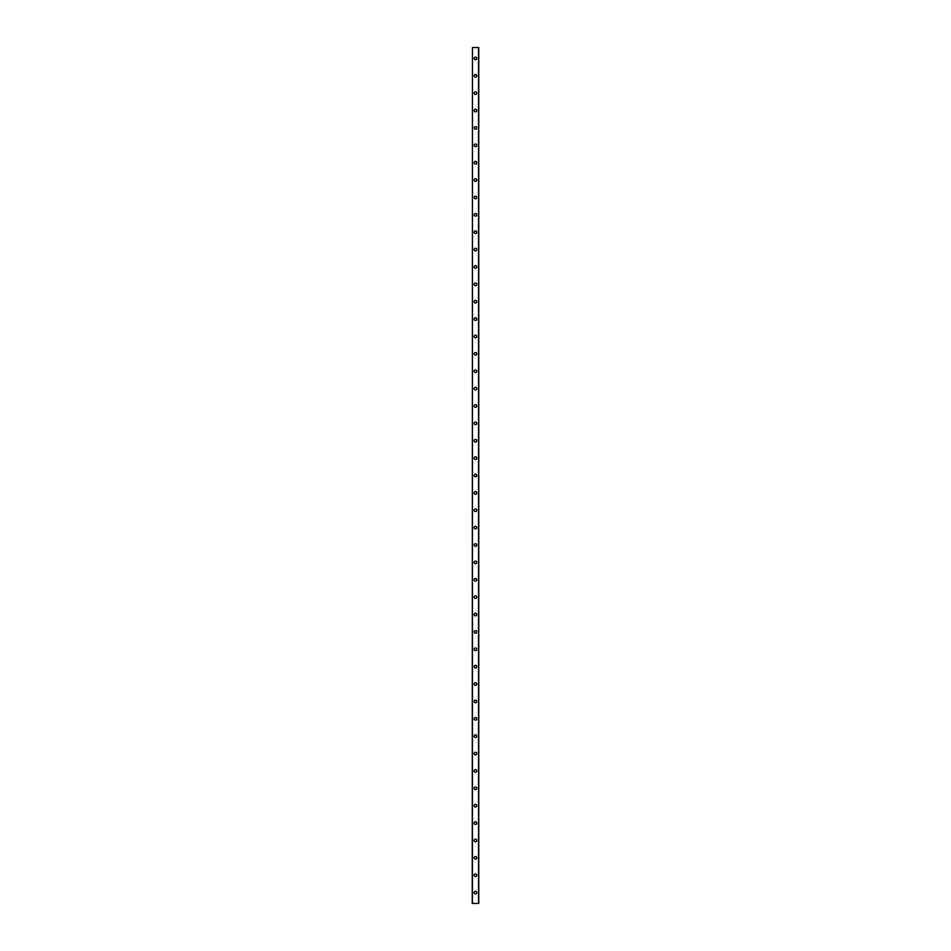 <?xml version="1.0" encoding="UTF-8"?>
<svg xmlns="http://www.w3.org/2000/svg" width="951" height="951" viewBox="0 0 951 951"><rect width="100%" height="100%" fill="white"/><g stroke="black" fill="none" stroke-linecap="round" stroke-linejoin="round"><path stroke-width="1.43" d="M474.192 892.585A1.308 1.308 0 0 1 475.5 891.289A1.308 1.308 0 0 1 476.808 892.585A1.308 1.308 0 0 1 475.5 893.892A1.308 1.308 0 0 1 474.192 892.585M474.192 875.205A1.308 1.308 0 0 1 475.5 873.91A1.308 1.308 0 0 1 476.808 875.205A1.308 1.308 0 0 1 475.5 876.513A1.308 1.308 0 0 1 474.192 875.205M474.192 857.826A1.308 1.308 0 0 1 475.5 856.53A1.308 1.308 0 0 1 476.808 857.826A1.308 1.308 0 0 1 475.5 859.133A1.308 1.308 0 0 1 474.192 857.826M474.192 840.458A1.308 1.308 0 0 1 475.5 839.151A1.308 1.308 0 0 1 476.808 840.458A1.308 1.308 0 0 1 475.5 841.754A1.308 1.308 0 0 1 474.192 840.458M474.192 823.079A1.308 1.308 0 0 1 475.5 821.771A1.308 1.308 0 0 1 476.808 823.079A1.308 1.308 0 0 1 475.5 824.374A1.308 1.308 0 0 1 474.192 823.079M474.192 805.699A1.308 1.308 0 0 1 475.5 804.391A1.308 1.308 0 0 1 476.808 805.699A1.308 1.308 0 0 1 475.5 806.995A1.308 1.308 0 0 1 474.192 805.699M474.192 788.32A1.308 1.308 0 0 1 475.5 787.012A1.308 1.308 0 0 1 476.808 788.32A1.308 1.308 0 0 1 475.5 789.615A1.308 1.308 0 0 1 474.192 788.32M474.192 770.94A1.308 1.308 0 0 1 475.5 769.632A1.308 1.308 0 0 1 476.808 770.94A1.308 1.308 0 0 1 475.5 772.236A1.308 1.308 0 0 1 474.192 770.94M474.192 753.561A1.308 1.308 0 0 1 475.5 752.253A1.308 1.308 0 0 1 476.808 753.561A1.308 1.308 0 0 1 475.5 754.868A1.308 1.308 0 0 1 474.192 753.561M474.192 736.181A1.308 1.308 0 0 1 475.5 734.873A1.308 1.308 0 0 1 476.808 736.181A1.308 1.308 0 0 1 475.5 737.489A1.308 1.308 0 0 1 474.192 736.181M474.192 718.801A1.308 1.308 0 0 1 475.5 717.494A1.308 1.308 0 0 1 476.808 718.801A1.308 1.308 0 0 1 475.5 720.109A1.308 1.308 0 0 1 474.192 718.801M474.192 701.422A1.308 1.308 0 0 1 475.5 700.114A1.308 1.308 0 0 1 476.808 701.422A1.308 1.308 0 0 1 475.5 702.73A1.308 1.308 0 0 1 474.192 701.422M474.192 684.042A1.308 1.308 0 0 1 475.5 682.747A1.308 1.308 0 0 1 476.808 684.042A1.308 1.308 0 0 1 475.5 685.35A1.308 1.308 0 0 1 474.192 684.042M474.192 666.663A1.308 1.308 0 0 1 475.5 665.367A1.308 1.308 0 0 1 476.808 666.663A1.308 1.308 0 0 1 475.5 667.971A1.308 1.308 0 0 1 474.192 666.663M474.192 649.283A1.308 1.308 0 0 1 475.5 647.988A1.308 1.308 0 0 1 476.808 649.283A1.308 1.308 0 0 1 475.5 650.591A1.308 1.308 0 0 1 474.192 649.283M474.192 631.904A1.308 1.308 0 0 1 475.5 630.608A1.308 1.308 0 0 1 476.808 631.904A1.308 1.308 0 0 1 475.5 633.211A1.308 1.308 0 0 1 474.192 631.904M474.192 614.524A1.308 1.308 0 0 1 475.5 613.229A1.308 1.308 0 0 1 476.808 614.524A1.308 1.308 0 0 1 475.5 615.832A1.308 1.308 0 0 1 474.192 614.524M474.192 597.157A1.308 1.308 0 0 1 475.5 595.849A1.308 1.308 0 0 1 476.808 597.157A1.308 1.308 0 0 1 475.5 598.452A1.308 1.308 0 0 1 474.192 597.157M474.192 579.777A1.308 1.308 0 0 1 475.5 578.47A1.308 1.308 0 0 1 476.808 579.777A1.308 1.308 0 0 1 475.5 581.073A1.308 1.308 0 0 1 474.192 579.777M474.192 562.398A1.308 1.308 0 0 1 475.5 561.09A1.308 1.308 0 0 1 476.808 562.398A1.308 1.308 0 0 1 475.5 563.693A1.308 1.308 0 0 1 474.192 562.398M474.192 545.018A1.308 1.308 0 0 1 475.5 543.71A1.308 1.308 0 0 1 476.808 545.018A1.308 1.308 0 0 1 475.5 546.314A1.308 1.308 0 0 1 474.192 545.018M474.192 527.639A1.308 1.308 0 0 1 475.5 526.331A1.308 1.308 0 0 1 476.808 527.639A1.308 1.308 0 0 1 475.5 528.934A1.308 1.308 0 0 1 474.192 527.639M474.192 510.259A1.308 1.308 0 0 1 475.5 508.951A1.308 1.308 0 0 1 476.808 510.259A1.308 1.308 0 0 1 475.5 511.567A1.308 1.308 0 0 1 474.192 510.259M474.192 492.88A1.308 1.308 0 0 1 475.5 491.572A1.308 1.308 0 0 1 476.808 492.88A1.308 1.308 0 0 1 475.5 494.187A1.308 1.308 0 0 1 474.192 492.88M474.192 475.5A1.308 1.308 0 0 1 475.5 474.192A1.308 1.308 0 0 1 476.808 475.5A1.308 1.308 0 0 1 475.5 476.808A1.308 1.308 0 0 1 474.192 475.5M474.192 458.12A1.308 1.308 0 0 1 475.5 456.813A1.308 1.308 0 0 1 476.808 458.12A1.308 1.308 0 0 1 475.5 459.428A1.308 1.308 0 0 1 474.192 458.12M474.192 440.741A1.308 1.308 0 0 1 475.5 439.433A1.308 1.308 0 0 1 476.808 440.741A1.308 1.308 0 0 1 475.5 442.049A1.308 1.308 0 0 1 474.192 440.741M474.192 423.361A1.308 1.308 0 0 1 475.5 422.066A1.308 1.308 0 0 1 476.808 423.361A1.308 1.308 0 0 1 475.5 424.669A1.308 1.308 0 0 1 474.192 423.361M474.192 405.982A1.308 1.308 0 0 1 475.5 404.686A1.308 1.308 0 0 1 476.808 405.982A1.308 1.308 0 0 1 475.5 407.29A1.308 1.308 0 0 1 474.192 405.982M474.192 388.602A1.308 1.308 0 0 1 475.5 387.307A1.308 1.308 0 0 1 476.808 388.602A1.308 1.308 0 0 1 475.5 389.91A1.308 1.308 0 0 1 474.192 388.602M474.192 371.223A1.308 1.308 0 0 1 475.5 369.927A1.308 1.308 0 0 1 476.808 371.223A1.308 1.308 0 0 1 475.5 372.53A1.308 1.308 0 0 1 474.192 371.223M474.192 353.843A1.308 1.308 0 0 1 475.5 352.548A1.308 1.308 0 0 1 476.808 353.843A1.308 1.308 0 0 1 475.5 355.151A1.308 1.308 0 0 1 474.192 353.843M474.192 336.476A1.308 1.308 0 0 1 475.5 335.168A1.308 1.308 0 0 1 476.808 336.476A1.308 1.308 0 0 1 475.5 337.771A1.308 1.308 0 0 1 474.192 336.476M474.192 319.096A1.308 1.308 0 0 1 475.5 317.789A1.308 1.308 0 0 1 476.808 319.096A1.308 1.308 0 0 1 475.5 320.392A1.308 1.308 0 0 1 474.192 319.096M474.192 301.717A1.308 1.308 0 0 1 475.5 300.409A1.308 1.308 0 0 1 476.808 301.717A1.308 1.308 0 0 1 475.5 303.012A1.308 1.308 0 0 1 474.192 301.717M474.192 284.337A1.308 1.308 0 0 1 475.5 283.029A1.308 1.308 0 0 1 476.808 284.337A1.308 1.308 0 0 1 475.5 285.633A1.308 1.308 0 0 1 474.192 284.337M474.192 266.958A1.308 1.308 0 0 1 475.5 265.65A1.308 1.308 0 0 1 476.808 266.958A1.308 1.308 0 0 1 475.5 268.253A1.308 1.308 0 0 1 474.192 266.958M474.192 249.578A1.308 1.308 0 0 1 475.5 248.27A1.308 1.308 0 0 1 476.808 249.578A1.308 1.308 0 0 1 475.5 250.886A1.308 1.308 0 0 1 474.192 249.578M474.192 232.199A1.308 1.308 0 0 1 475.5 230.891A1.308 1.308 0 0 1 476.808 232.199A1.308 1.308 0 0 1 475.5 233.506A1.308 1.308 0 0 1 474.192 232.199M474.192 214.819A1.308 1.308 0 0 1 475.5 213.511A1.308 1.308 0 0 1 476.808 214.819A1.308 1.308 0 0 1 475.5 216.127A1.308 1.308 0 0 1 474.192 214.819M474.192 197.439A1.308 1.308 0 0 1 475.5 196.132A1.308 1.308 0 0 1 476.808 197.439A1.308 1.308 0 0 1 475.5 198.747A1.308 1.308 0 0 1 474.192 197.439M474.192 180.06A1.308 1.308 0 0 1 475.5 178.764A1.308 1.308 0 0 1 476.808 180.06A1.308 1.308 0 0 1 475.5 181.368A1.308 1.308 0 0 1 474.192 180.06M474.192 162.68A1.308 1.308 0 0 1 475.5 161.385A1.308 1.308 0 0 1 476.808 162.68A1.308 1.308 0 0 1 475.5 163.988A1.308 1.308 0 0 1 474.192 162.68M474.192 145.301A1.308 1.308 0 0 1 475.5 144.005A1.308 1.308 0 0 1 476.808 145.301A1.308 1.308 0 0 1 475.5 146.609A1.308 1.308 0 0 1 474.192 145.301M474.192 127.921A1.308 1.308 0 0 1 475.5 126.626A1.308 1.308 0 0 1 476.808 127.921A1.308 1.308 0 0 1 475.5 129.229A1.308 1.308 0 0 1 474.192 127.921M474.192 110.542A1.308 1.308 0 0 1 475.5 109.246A1.308 1.308 0 0 1 476.808 110.542A1.308 1.308 0 0 1 475.5 111.849A1.308 1.308 0 0 1 474.192 110.542M474.192 93.174A1.308 1.308 0 0 1 475.5 91.867A1.308 1.308 0 0 1 476.808 93.174A1.308 1.308 0 0 1 475.5 94.47A1.308 1.308 0 0 1 474.192 93.174M474.192 75.795A1.308 1.308 0 0 1 475.5 74.487A1.308 1.308 0 0 1 476.808 75.795A1.308 1.308 0 0 1 475.5 77.09A1.308 1.308 0 0 1 474.192 75.795M474.192 58.415A1.308 1.308 0 0 1 475.5 57.108A1.308 1.308 0 0 1 476.808 58.415A1.308 1.308 0 0 1 475.5 59.711A1.308 1.308 0 0 1 474.192 58.415M472.457 47.55L472.243 903.45L478.757 903.45L478.757 47.55L472.457 47.55L472.457 903.45M478.543 47.55L478.543 903.45"/></g></svg>
